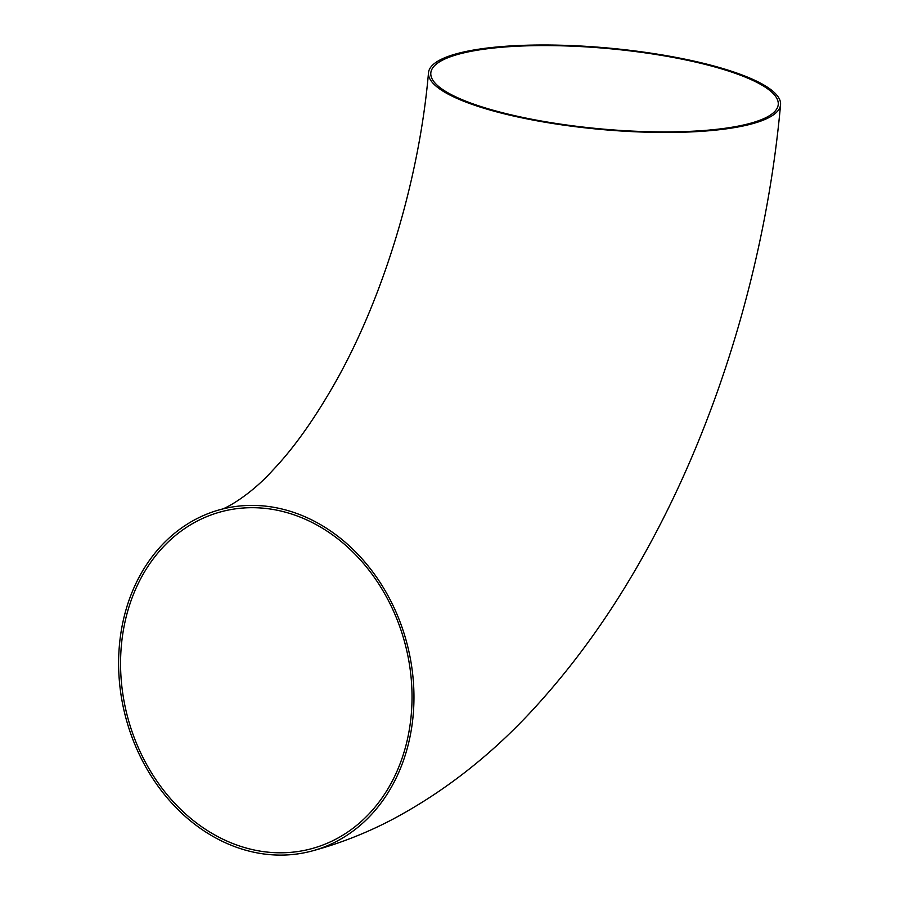 <?xml version="1.0" encoding="UTF-8"?>
<svg xmlns="http://www.w3.org/2000/svg" width="900" height="900" viewBox="0 0 900 900"><rect width="100%" height="100%" fill="white"/><g stroke="black" fill="none" stroke-linecap="round" stroke-linejoin="round"><path stroke-width="1.35" d="M119.441 644.962A176.749 145.395 75.1 0 1 220.826 509.445A176.749 145.395 75.1 0 1 406.789 642.836A176.749 145.395 75.1 0 1 311.771 851.051A176.749 145.395 75.1 0 1 119.441 644.962M457.684 53.46A176.749 40.871 5.2 0 0 428.501 72.72A176.749 40.871 5.2 0 0 600.829 129.431A176.749 40.871 5.2 0 0 780.559 104.76A176.749 40.871 5.2 0 0 657.011 54.09A176.749 40.871 5.2 0 0 457.684 53.46M700.38 63.214A174.431 40.331 5.2 0 0 523.879 45.934A174.431 40.331 5.2 0 0 430.819 72.922A174.431 40.331 5.2 0 0 600.874 128.903A174.431 40.331 5.2 0 0 778.241 104.546A174.431 40.331 5.2 0 0 700.38 63.214M121.376 645.435A174.431 143.483 75.1 0 1 221.422 511.684A174.431 143.483 75.1 0 1 404.955 643.331A174.431 143.483 75.1 0 1 311.164 848.801A174.431 143.483 75.1 0 1 250.909 849.251A174.431 143.483 75.1 0 1 121.376 645.435M220.826 509.445C223.965 509.535 249.593 496.17 273.082 469.924C293.963 447.975 314.899 418.478 335.869 381.409C383.659 296.674 419.243 179.708 428.501 72.72M311.771 851.051C339.502 843.581 366.188 833.141 391.826 819.742C446.389 790.762 495.709 751.556 539.786 702.124C580.748 656.438 617.209 604.17 649.17 545.31C719.944 415.699 766.766 257.738 780.559 104.76"/></g></svg>
